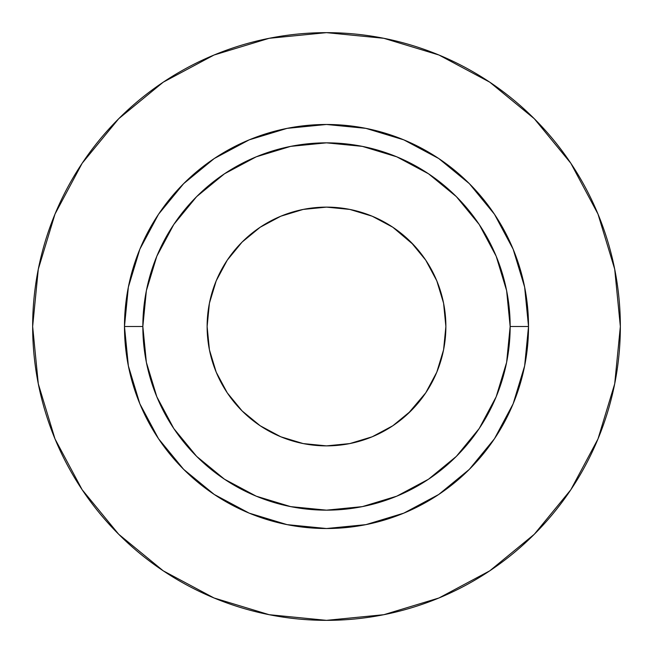<?xml version="1.0" encoding="UTF-8"?>
<svg xmlns="http://www.w3.org/2000/svg" width="653" height="653" viewBox="0 0 653 653"><rect width="100%" height="100%" fill="white"/><g stroke="black" fill="none" stroke-linecap="round" stroke-linejoin="round"><path stroke-width="0.98" d="M410.908 242.092L425.756 260.18L436.792 280.814L443.583 303.212L445.877 326.5A119.377 119.377 0 0 1 326.5 445.877A119.377 119.377 0 0 1 207.123 326.5L209.417 303.212L216.208 280.814L227.244 260.18L242.092 242.092L260.18 227.244L280.814 216.208L303.212 209.417L326.5 207.123L349.788 209.417L372.186 216.208L392.82 227.244L413.635 244.899M510.156 326.5L528.522 326.5A202.022 202.022 0 0 1 326.5 528.522A202.022 202.022 0 0 1 124.478 326.5L142.844 326.5A183.656 183.656 0 0 1 326.5 142.844A183.656 183.656 0 0 1 510.156 326.5A183.656 183.656 0 0 1 326.5 510.156A183.656 183.656 0 0 1 142.844 326.5L146.37 362.333L156.826 396.779L173.796 428.531L196.635 456.365L224.469 479.204L256.221 496.174L290.667 506.63L326.5 510.156L362.333 506.63L396.779 496.174L428.531 479.204L456.365 456.365L479.204 428.531L496.174 396.779L506.63 362.333L510.156 326.5L506.63 290.667L496.174 256.221L479.204 224.469L456.365 196.635L428.531 173.796L396.779 156.826L362.333 146.37L326.5 142.844L290.667 146.37L256.221 156.826L224.469 173.796L196.635 196.635L173.796 224.469L156.826 256.221L146.37 290.667L142.844 326.5L124.478 326.5L128.363 287.091L139.856 249.193L158.524 214.266L183.648 183.648L214.266 158.524L249.193 139.856L287.091 128.363L326.5 124.478L365.909 128.363L403.807 139.856L438.734 158.524L469.352 183.648L494.476 214.266L513.144 249.193L524.637 287.091L528.522 326.5L524.637 365.909L513.144 403.807L494.476 438.734L469.352 469.352L438.734 494.476L403.807 513.144L365.909 524.637L326.5 528.522L287.091 524.637L249.193 513.144L214.266 494.476L183.648 469.352L158.524 438.734L139.856 403.807L128.363 365.909L124.478 326.5A202.022 202.022 0 0 1 326.5 124.478A202.022 202.022 0 0 1 528.522 326.5L510.156 326.5M32.65 326.5A293.85 293.85 0 0 1 326.5 32.65A293.85 293.85 0 0 1 620.35 326.5A293.85 293.85 0 0 1 326.5 620.35A293.85 293.85 0 0 1 32.65 326.5L38.298 383.825L55.015 438.955L82.172 489.758L118.715 534.285L163.242 570.828L214.045 597.985L269.175 614.702L326.5 620.35L383.825 614.702L438.955 597.985L489.758 570.828L534.285 534.285L570.828 489.758L597.985 438.955L614.702 383.825L620.35 326.5L614.702 269.175L597.985 214.045L570.828 163.242L534.285 118.715L489.758 82.172L438.955 55.015L383.825 38.298L326.5 32.65L269.175 38.298L214.045 55.015L163.242 82.172L118.715 118.715L82.172 163.242L55.015 214.045L38.298 269.175L32.65 326.5M570.828 163.242L534.285 118.715L489.832 82.229M163.242 82.172L118.715 118.715L82.229 163.168M82.172 489.758L118.715 534.285L163.168 570.771M489.758 570.828L534.285 534.285L570.771 489.832M410.908 410.908L392.82 425.756L372.186 436.792L349.788 443.583L326.5 445.877L303.212 443.583L280.814 436.792L260.18 425.756L242.092 410.908L227.244 392.82L216.208 372.186L209.417 349.788L207.123 326.5A119.377 119.377 0 0 1 326.5 207.123A119.377 119.377 0 0 1 445.877 326.5L443.583 349.788L436.792 372.186L425.756 392.82L408.101 413.635M260.18 425.756L242.092 410.908M227.244 260.18L242.092 242.092"/></g></svg>
